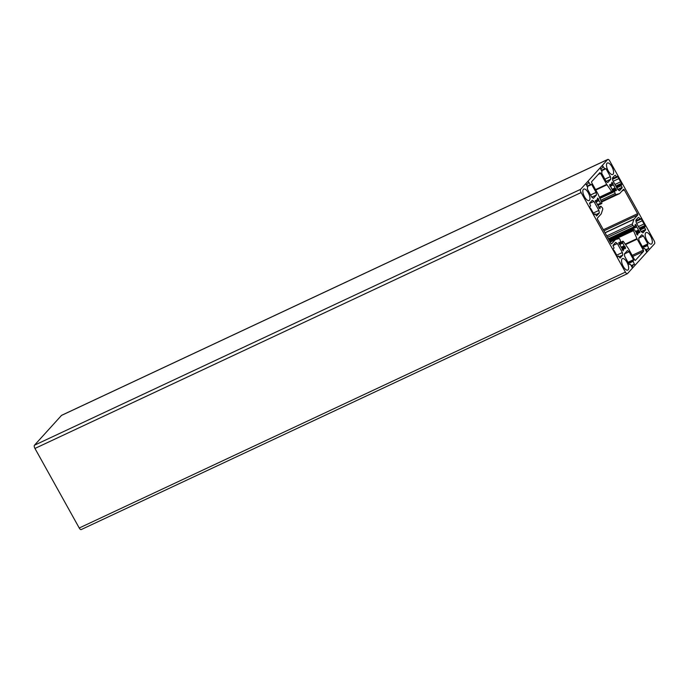 <?xml version="1.0" encoding="UTF-8"?>
<svg xmlns="http://www.w3.org/2000/svg" width="689" height="689" viewBox="0 0 689 689"><rect width="100%" height="100%" fill="white"/><g stroke="black" fill="none" stroke-linecap="round" stroke-linejoin="round"><path stroke-width="1.03" d="M587.252 188.812L587.708 187.563L586.27 184.264A2.713 1.111 64.9 0 0 587.062 184.445A2.713 1.111 64.9 0 0 587.209 184.333L588.303 183.128A2.713 1.111 64.9 0 0 588.484 181.818L590.413 184.574L591.644 184.428L596.071 192.386L596.476 194.961L593.418 198.329L591.739 197.157L587.252 188.812M591.756 197.175L596.476 194.961M590.533 194.987L596.071 192.386M646.678 251.993L644.749 248.531L643.517 248.677L639.091 240.719L638.686 238.153L641.743 234.785L643.423 235.957L647.849 243.906L647.453 245.551L648.892 248.85A2.713 1.111 64.9 0 0 648.099 248.669A2.713 1.111 64.9 0 0 647.953 248.781L646.859 249.986A2.713 1.111 64.9 0 0 646.678 251.287L646.678 251.993M638.694 238.17L643.423 235.957M589.422 207.191L590.594 205.899L589.526 203.229L592.23 200.249L593.909 201.421L598.905 210.403L599.309 212.979L596.588 215.976L595.055 213.831L593.849 215.149L593.599 214.27A2.713 1.111 64.9 0 0 592.91 212.358L591.119 209.146A2.713 1.111 64.9 0 0 589.965 207.751L589.422 207.191M595.055 213.831L593.634 214.503L595.055 213.831M595.727 214.658L599.309 212.979M593.246 213.056L598.905 210.403M589.526 203.47L593.909 201.421M615.363 175.204L616.664 177.159L617.869 175.841L618.119 176.72A2.713 1.111 64.9 0 0 618.808 178.632L620.591 181.844A2.713 1.111 64.9 0 0 621.745 183.24L622.296 183.799L621.116 185.091L622.193 187.761L619.489 190.741L617.809 189.57L612.805 180.587L612.4 178.012L614.648 175.54M616.19 186.659L622.296 183.799M616.035 186.374L622.141 183.515M617.31 176.453L618.024 176.117M628.187 248.307L623.493 241.641A1.085 0.439 64.9 0 0 622.847 241.219A1.085 0.439 64.9 0 0 622.701 241.469L622.667 243.157A4.065 1.662 -115.1 0 1 624.079 245.878L625.311 247.144L625.466 248.591L624.423 248.074A4.065 1.662 -115.1 0 1 623.872 249.185A4.065 1.662 -115.1 0 1 623.364 249.237L623.347 250.805L622.296 249.823L621.934 248.238A4.065 1.662 -115.1 0 1 620.212 245.129L618.98 243.872L618.817 242.425L619.867 242.941A4.065 1.662 -115.1 0 1 620.419 241.83A4.065 1.662 -115.1 0 1 620.66 241.761L620.014 239.6A1.085 0.439 64.9 0 0 619.092 238.566L615.596 239.522A2.17 0.887 64.9 0 0 615.535 239.539A2.17 0.887 64.9 0 0 615.415 239.634L611.668 243.76A1.085 0.439 -115.1 0 1 611.608 243.803A1.085 0.439 -115.1 0 1 610.833 243.174L597.596 219.395A1.085 0.439 -115.1 0 1 597.397 218.112L601.135 213.986A2.17 0.887 64.9 0 0 601.256 213.762L602.754 209.215A1.085 0.439 64.9 0 0 602.264 207.708L600.929 206.304A4.065 1.662 -115.1 0 1 600.42 207.07A4.065 1.662 -115.1 0 1 599.921 207.113L599.998 208.698L599.068 208.104L598.491 206.114A4.065 1.662 -115.1 0 1 596.76 203.014L595.752 202.144L595.33 200.473L596.416 200.818A4.065 1.662 -115.1 0 1 596.975 199.707A4.065 1.662 -115.1 0 1 597.475 199.655L597.492 198.087L598.328 198.673L598.905 200.654A4.065 1.662 -115.1 0 1 600.446 203.238L601.618 203.591A1.085 0.439 64.9 0 0 601.721 203.574A1.085 0.439 64.9 0 0 601.695 202.471L598.216 194.453A2.17 0.887 64.9 0 0 597.983 193.988L591.86 182.981A1.085 0.439 -115.1 0 1 591.662 181.698L599.74 172.784A1.085 0.439 -115.1 0 1 599.8 172.741A1.085 0.439 -115.1 0 1 600.575 173.37L606.708 184.376A2.17 0.887 64.9 0 0 606.975 184.807L611.668 191.473A1.085 0.439 64.9 0 0 612.314 191.895A1.085 0.439 64.9 0 0 612.461 191.637L612.495 189.949A4.065 1.662 -115.1 0 1 611.083 187.227L609.851 185.961L609.696 184.523L610.738 185.04A4.065 1.662 -115.1 0 1 611.289 183.92A4.065 1.662 -115.1 0 1 611.798 183.877L611.815 182.309L612.865 183.283L613.227 184.867A4.065 1.662 -115.1 0 1 614.95 187.976L616.181 189.242L616.345 190.689L615.294 190.173A4.065 1.662 -115.1 0 1 614.743 191.284A4.065 1.662 -115.1 0 1 614.502 191.353L615.148 193.514A1.085 0.439 64.9 0 0 616.069 194.539L619.566 193.592A2.17 0.887 64.9 0 0 619.626 193.566A2.17 0.887 64.9 0 0 619.747 193.48L623.493 189.354A1.085 0.439 -115.1 0 1 623.554 189.303A1.085 0.439 -115.1 0 1 624.329 189.94L637.566 213.711A1.085 0.439 -115.1 0 1 637.764 215.002L634.026 219.128A2.17 0.887 64.9 0 0 633.906 219.343L632.407 223.899A1.085 0.439 64.9 0 0 632.898 225.406L634.233 226.802A4.065 1.662 -115.1 0 1 634.741 226.044A4.065 1.662 -115.1 0 1 635.241 225.992L635.163 224.407L636.093 225.01L636.67 226.991A4.065 1.662 -115.1 0 1 638.402 230.1L639.409 230.97L639.831 232.641L638.746 232.288A4.065 1.662 -115.1 0 1 638.186 233.407A4.065 1.662 -115.1 0 1 637.687 233.459L637.764 235.044L636.834 234.441L636.257 232.46A4.065 1.662 -115.1 0 1 634.715 229.876L633.544 229.523A1.085 0.439 64.9 0 0 633.441 229.54A1.085 0.439 64.9 0 0 633.467 230.643L636.946 238.652A2.17 0.887 64.9 0 0 637.179 239.126L643.302 250.133A1.085 0.439 -115.1 0 1 643.5 251.416L635.422 260.321A1.085 0.439 -115.1 0 1 635.361 260.373A1.085 0.439 -115.1 0 1 634.586 259.736L628.454 248.729A2.17 0.887 64.9 0 0 628.187 248.307M622.064 258.883A6.339 2.592 -115.1 0 1 622.425 258.616A6.339 2.592 -115.1 0 1 627.464 263.258A6.339 2.592 -115.1 0 1 627.808 270.105A6.339 2.592 -115.1 0 1 623.002 265.937A6.339 2.592 -115.1 0 1 622.064 258.883M583.359 189.337A6.339 2.592 -115.1 0 1 583.712 189.07A6.339 2.592 -115.1 0 1 588.75 193.712A6.339 2.592 -115.1 0 1 589.095 200.551A6.339 2.592 -115.1 0 1 584.289 196.391A6.339 2.592 -115.1 0 1 583.359 189.337M607 163.276A6.339 2.592 -115.1 0 1 607.354 163.009A6.339 2.592 -115.1 0 1 612.392 167.651A6.339 2.592 -115.1 0 1 612.736 174.498A6.339 2.592 -115.1 0 1 607.939 170.329A6.339 2.592 -115.1 0 1 607 163.276M645.714 232.822A6.339 2.592 -115.1 0 1 646.067 232.555A6.339 2.592 -115.1 0 1 651.105 237.197A6.339 2.592 -115.1 0 1 651.449 244.044A6.339 2.592 -115.1 0 1 646.644 239.884A6.339 2.592 -115.1 0 1 645.714 232.822M638.806 217.328L640.107 219.283L641.313 217.965L641.562 218.844A2.713 1.111 64.9 0 0 642.251 220.756L644.043 223.968A2.713 1.111 64.9 0 0 645.197 225.363L645.739 225.914L644.568 227.215L645.636 229.885L642.932 232.865L641.252 231.693L636.257 222.711L635.844 220.135L638.092 217.664M639.633 228.782L645.739 225.914M639.478 228.498L645.584 225.639M640.753 218.577L641.468 218.241M640.107 219.283L636.016 221.195M612.865 249.315L614.045 248.014L612.969 245.353L615.673 242.373L617.353 243.536L622.356 252.527L622.761 255.102L620.04 258.091L618.498 255.955L617.292 257.273L617.043 256.386A2.713 1.111 64.9 0 0 616.354 254.474L614.571 251.27A2.713 1.111 64.9 0 0 613.417 249.866L612.865 249.315M619.178 256.782L622.761 255.102M616.689 255.18L622.356 252.527M612.969 245.594L617.353 243.536M632.356 267.78L630.426 264.318L629.203 264.464L624.777 256.506L624.363 253.931L629.1 251.735L633.527 259.693L633.131 261.338L634.578 264.628A2.713 1.111 64.9 0 0 633.785 264.447A2.713 1.111 64.9 0 0 633.63 264.567L632.536 265.765A2.713 1.111 64.9 0 0 632.356 267.074L632.356 267.78M624.363 253.931L627.421 250.563L629.1 251.735M601.575 173.034L602.031 171.776L600.584 168.478A2.713 1.111 64.9 0 0 601.376 168.659A2.713 1.111 64.9 0 0 601.531 168.547L602.625 167.341A2.713 1.111 64.9 0 0 602.806 166.04L604.735 168.796L605.958 168.65L610.385 176.608L610.798 179.183L607.741 182.551L606.062 181.379L601.575 173.034M606.079 181.388L610.798 179.183M604.847 179.2L610.385 176.608M81.336 529.471A2.713 1.111 -115.1 0 1 81.19 529.583A2.713 1.111 -115.1 0 1 79.244 528.007L34.958 448.444A2.713 1.111 -115.1 0 1 34.45 445.232L61.502 415.415A2.713 1.111 -115.1 0 1 61.648 415.303A2.713 1.111 -115.1 0 1 61.838 415.26M625.405 272.121A2.713 1.111 64.9 0 0 627.352 273.697A2.713 1.111 64.9 0 0 627.498 273.585L654.55 243.768A2.713 1.111 64.9 0 0 654.042 240.556L609.756 160.993A2.713 1.111 64.9 0 0 607.81 159.417A2.713 1.111 64.9 0 0 607.664 159.529L580.612 189.337A2.713 1.111 64.9 0 0 581.12 192.558L625.405 272.121L79.244 528.007M590.929 184.764L591.644 184.428M590.8 184.893L587.174 186.598L590.766 184.902M586.95 186.202L590.413 184.574M645.826 250.469L646.859 249.986M645.524 249.918L647.953 248.781M642.958 247.661L647.453 245.551M642.648 247.11L647.35 244.905M642.492 246.834L647.91 244.294M642.312 246.507L647.849 243.906M612.495 178.615L616.267 176.84M618.016 189.716L622.193 187.761M617.732 189.432L622.133 187.374M616.819 187.796L621.22 185.737M616.517 187.253L621.116 185.091M615.828 186.013L621.745 183.24M614.976 184.48L620.591 181.844M613.184 181.267L618.808 178.632M612.607 179.304L618.119 176.72M612.573 179.071L616.621 177.168M632.752 256.454L643.5 251.416M632.14 255.361L643.302 250.133M625.552 244.569L637.179 239.126M625.25 244.139L636.946 238.652M609.98 241.641L633.467 230.643M609.507 240.788L633.363 229.609M636.627 234.088L637.609 233.631M636.507 233.338L638.746 232.288L636.507 233.338M636.429 232.865L639.625 231.366M636.248 232.451L639.409 230.97M635.714 231.754L638.6 230.402M635.516 231.452L638.402 230.1M609.033 239.944L636.67 226.991M608.852 239.608L636.507 226.647M635.327 225.871L636.309 225.406M635.258 225.406L636.093 225.01M634.38 226.397L635.241 225.992M608.447 238.885L634.121 226.853M608.387 238.79L634.026 226.776M607.552 237.274L632.898 225.406M606.785 235.896L632.407 223.899M605.088 232.848L633.906 219.343M605.011 232.718L634.026 219.128M603.969 230.832L637.764 215.002M603.357 229.738L637.566 213.711M621.943 191.051L624.329 189.94M619.626 193.566L601.514 202.058L619.566 193.592M601.264 201.481L616.069 194.539M600.739 200.266L615.148 193.514M599.947 198.441L614.467 191.637M612.478 191.49L615.294 190.173L612.478 191.49M612.555 190.939L616.181 189.242M612.633 190.405L615.957 188.846M612.263 189.63L615.148 188.278M612.065 189.329L614.95 187.976M610.066 186.349L613.227 184.867M609.868 186.021L613.064 184.523M611.884 183.748L612.865 183.283M611.806 183.283L612.642 182.886M610.936 184.273L611.798 183.877M609.782 185.487L610.6 185.108M599.413 197.218L611.668 191.473M595.787 190.043L606.975 184.807M595.546 189.604L606.708 184.376M598.198 174.489L600.575 173.37M597.888 205.331L601.618 203.591M597.647 204.952L600.687 203.522M597.466 204.633L600.446 203.238M595.744 202.135L598.905 200.654M595.546 201.808L598.741 200.31M597.561 199.526L598.543 199.069M597.492 199.061L598.328 198.673M596.614 200.06L597.475 199.655M595.46 201.274L596.278 200.887M598.862 207.751L599.843 207.286M598.836 207.622L599.852 207.148L598.836 207.613M598.793 207.311L600.929 206.304M610.221 242.072L615.415 239.634M615.535 239.539L610.204 242.046L615.484 239.574M618.903 243.398L619.721 243.01M622.305 249.874L623.287 249.409M622.279 249.745L623.295 249.272M622.184 249.125L624.423 248.074L622.184 249.117M622.107 248.643L625.311 247.144M621.926 248.229L625.087 246.748M621.392 247.54L624.277 246.188M621.194 247.23L624.079 245.878M619.644 244.578L622.667 243.157M619.239 244.294L622.529 242.752M619.876 242.795L622.701 241.469M635.938 220.738L639.719 218.964M641.468 231.84L645.636 229.885M641.183 231.556L645.576 229.497M640.27 229.919L644.663 227.861M639.96 229.368L644.568 227.215M639.271 228.137L645.197 225.363M638.419 226.595L644.043 223.968M636.636 223.391L642.251 220.756M636.05 221.427L641.562 218.844M636.016 221.186L640.072 219.291M631.503 266.247L632.536 265.765M631.202 265.704L633.63 264.567M628.635 263.439L633.131 261.338M628.334 262.897L633.036 260.692M628.17 262.612L633.587 260.08M627.989 262.285L633.527 259.693M605.243 168.986L605.958 168.65M601.488 170.803L605.08 169.124M601.273 170.416L604.735 168.796M34.958 448.444L581.12 192.558M34.45 445.232L580.612 189.337M61.502 415.415L607.664 159.529M586.201 184.85L587.062 184.445M645.498 249.883L648.099 248.669M612.573 179.08L616.664 177.159M609.489 240.762L633.441 229.54M636.498 233.278L638.789 232.202M634.371 226.423L635.284 225.992M608.465 238.919L634.19 226.862M612.487 191.413L615.346 190.078M610.928 184.299L611.832 183.868M609.791 185.548L610.695 185.126M599.671 197.812L612.314 191.895M597.906 205.356L601.721 203.574M596.605 200.077L597.518 199.655M595.468 201.334L596.373 200.912M598.784 207.268L600.972 206.244M618.911 243.458L619.816 243.028M622.279 249.728L623.33 249.237M622.176 249.056L624.467 247.98M619.911 242.597L622.847 241.219M631.184 265.67L633.785 264.447M601.488 170.812L605.123 169.115M600.515 169.063L601.376 168.659M81.19 529.583L627.352 273.697M61.648 415.303L607.81 159.417"/></g></svg>
